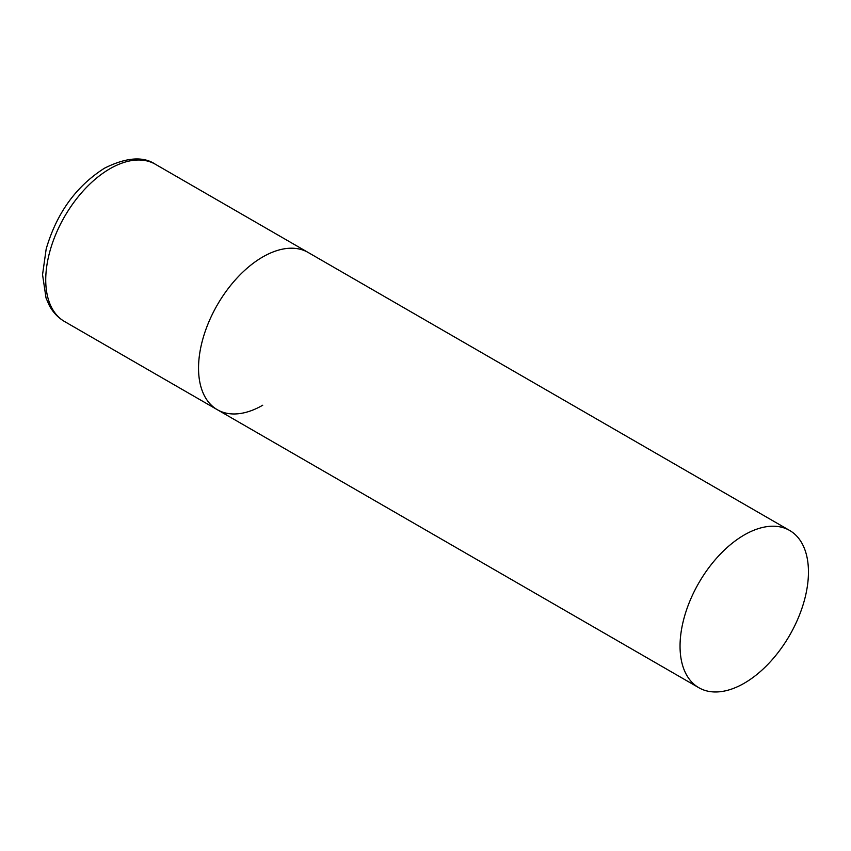 <?xml version="1.0" encoding="UTF-8"?>
<svg xmlns="http://www.w3.org/2000/svg" width="851" height="851" viewBox="0 0 851 851"><rect width="100%" height="100%" fill="white"/><g stroke="black" fill="none" stroke-linecap="round" stroke-linejoin="round"><path stroke-width="1.28" d="M262.736 405.225A90.791 52.422 -60 0 1 217.345 409.725A90.791 52.422 -60 0 1 203.421 336.975A90.791 52.422 -60 0 1 262.736 256.959A90.791 52.422 -60 0 1 308.136 252.46A90.791 52.422 120 0 0 238.174 276.788A90.791 52.422 120 0 0 198.538 368.164A90.791 52.422 120 0 0 217.345 409.725L64.538 321.508A90.791 52.422 -60 0 1 50.624 248.747A90.791 52.422 -60 0 1 109.939 168.743A90.791 52.422 -60 0 1 155.339 164.243C143.128 156.063 126.182 157.382 104.492 168.2C76.122 186.22 56.677 213.154 46.167 249.013L42.55 274.671L46.028 297.967L49.411 305.69C53.124 312.487 58.155 317.763 64.538 321.508M808.45 572.021A90.791 52.422 120 0 0 789.643 530.46A90.791 52.422 120 0 0 719.68 554.788A90.791 52.422 120 0 0 680.045 646.154A90.791 52.422 120 0 0 698.852 687.725A90.791 52.422 120 0 0 768.815 663.397A90.791 52.422 120 0 0 808.45 572.021M789.643 530.46L155.339 164.243M217.345 409.725L698.852 687.725"/></g></svg>
